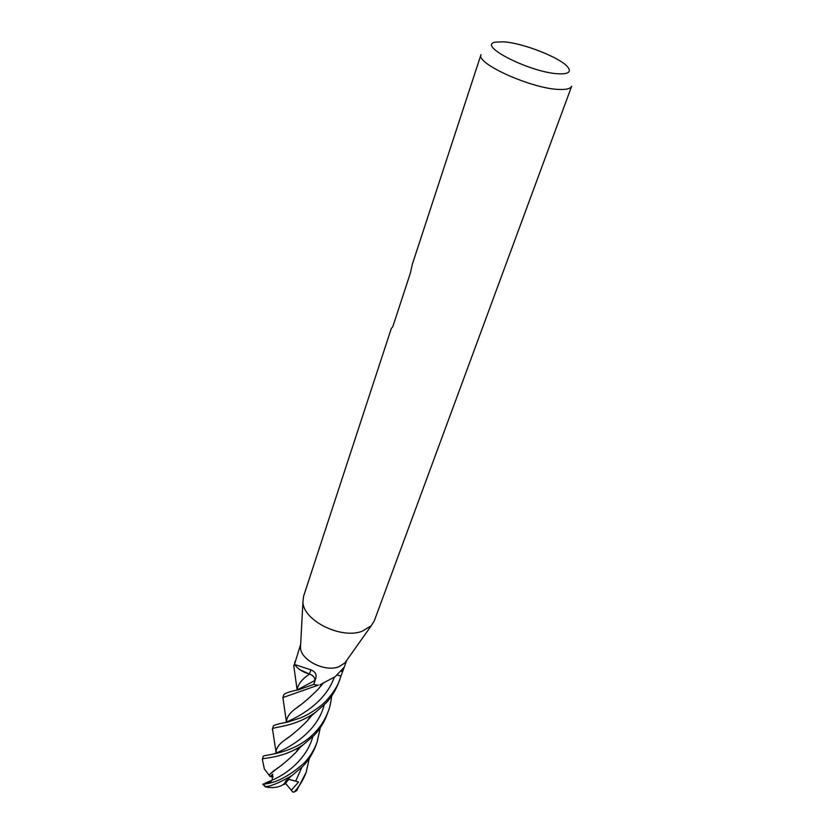 <?xml version="1.0" encoding="UTF-8"?>
<svg xmlns="http://www.w3.org/2000/svg" width="834" height="834" viewBox="0 0 834 834"><rect width="100%" height="100%" fill="white"/><g stroke="black" fill="none" stroke-linecap="round" stroke-linejoin="round"><path stroke-width="1.25" d="M346.475 660.736L344.89 662.957L338.75 666.804C324.812 672.36 300.532 660.028 300.48 647.497L300.626 644.765M324.395 682.389L335.185 676.739L344.244 667.148L340.929 676.113L337.457 675.029M374.299 620.84L371.276 625.709L362.029 631.317C340.825 639.397 302.982 620.392 302.94 601.919L303.597 596.216L391.302 328.471L392.783 326.719L410.338 273.208L412.434 263.951L481.009 54.617C475.338 63.488 532.759 89.175 559.656 89.457C566.693 89.686 570.706 88.592 571.686 86.183L374.299 620.84M503.559 41.836C522.991 42.92 561.126 57.953 567.975 67.314C571.394 71.943 568.413 74.111 559.02 73.819C531.175 73.09 475.807 44.994 495.636 42.127L503.559 41.836M300.647 644.411L294.496 664.312M317.879 685.339L313.845 684.391L314.856 680.523C315.169 677.688 313.334 675.509 309.362 673.987C302.763 672.204 297.821 669.035 294.538 664.448L294.871 661.716M317.587 685.35L318.515 684.995M309.362 673.987L310.967 669.858C315.315 671.766 316.899 674.643 315.732 678.469L313.845 684.391M294.538 664.448L310.967 669.858M314.126 735.369C319.87 729.302 324.217 722.286 327.178 714.29L328.356 711.037C325.406 719.012 321.059 726.028 315.304 732.085C294.225 754.989 262.741 754.53 263.2 756.396L262.335 759.221C262.908 757.585 282.945 758.784 303.732 744.324L314.126 735.369M331.692 695.921C330.869 702.624 329.753 707.659 328.356 711.037M320.329 727.644L317.056 742.239C314.189 750.006 309.914 756.918 304.222 762.964C289.367 776.183 275.637 783.251 263.044 784.179L271.019 781.416L272.103 780.113L272.718 774.233L270.091 776.558L264.326 768.885L263.617 765.299M289.179 777.913L283.143 784.711C278.295 787.525 272.384 788.255 265.41 786.889L265.525 786.608C271.144 786.243 279.984 782.532 292.056 775.474L303.086 766.102C308.684 760.233 312.958 753.311 315.93 745.356L317.056 742.239M325.562 703.531C331.39 697.36 335.81 690.229 338.812 682.139L340.053 678.72C338.177 685.11 333.746 692.241 326.782 700.122C321.184 706.586 308.788 714.602 300.584 717.865L287.959 722.056C278.983 723.641 274.125 724.954 273.364 725.997L272.468 728.864C273.677 726.664 294.923 727.133 315.732 712.111L325.562 703.531M340.929 676.113L340.053 678.72M309.351 758.294L306.141 772.367C303.524 779.498 299.646 785.951 294.506 791.727L292.974 792.185L291.337 790.298L298.572 781.99L288.825 779.258L285.009 784.075L283.174 784.669M296.664 790.611L306.141 772.367M268.934 775.005L273.792 770.793C280.078 766.811 287.469 760.671 295.966 752.362L300.115 747.431M268.955 775.015L277.951 767.749M295.976 752.32L300.042 747.483M300.042 705.241L295.997 708.316C290.149 712.497 286.979 716.802 286.479 721.243L286.406 721.91C286.646 717.209 289.836 712.684 295.966 708.337C302.596 703.833 310.102 697.339 318.473 688.863L322.987 683.4M283.289 699.82L282.893 697.558L317.702 685.339M337.416 675.06L340.929 676.145M318.505 688.801L321.788 684.923M297.196 689.979C297.675 684.985 301.157 680.127 307.652 675.394L309.393 674.028C313.292 675.55 315.096 677.708 314.793 680.502L313.793 684.38L298.395 689.822C290.889 691.261 286.052 692.825 283.904 694.493L282.809 697.766M299.896 669.744L309.393 674.028L307.683 675.373C301.189 680.158 297.707 684.985 297.227 689.833L297.258 689.947M294.11 667.68L293.662 665.292M289.106 777.966L287.845 779.071M284.696 740.112L284.665 740.133C279.14 743.98 276.252 747.983 276.033 752.153L276.096 751.59C276.565 747.618 279.442 743.792 284.696 740.112L288.627 737.183M307.068 721.097L311.468 715.801M284.665 740.133C291.129 735.89 298.582 729.562 307.037 721.16L311.53 715.739M272.843 730.845L272.311 729.135M291.337 790.298L285.582 783.387M298.572 781.99L288.772 779.321M317.629 685.35L313.793 684.38M265.097 783.116L271.853 780.395M270.091 776.558L273.145 776.819M341.179 671.307L343.003 670.411M314.856 680.523L315.732 678.469M265.525 786.608L263.044 784.179M297.113 790.205L294.506 791.727M272.103 780.113C286.041 774.567 306.756 758.961 312.802 736.745M284.884 722.744C296.393 717.928 325.01 703.844 334.184 677.406M295.663 781.187L301.825 767.416M296.696 690.25L314.793 680.502M273.51 754.061C284.801 749.943 316.732 734.389 324.165 704.97M344.181 667.336L346.683 660.434M344.89 662.957L371.276 625.709M319.995 684.787L324.718 682.222M300.48 647.497L302.94 601.919M264.326 768.885L262.324 759.221M295.966 752.362L297.477 749.703L303.732 744.324M286.406 721.91L282.893 697.558M318.473 688.863L322.404 683.744M292.056 775.474L285.77 780.926L285.207 782.553M297.133 690.01L293.693 665.209M289.137 777.945L288.157 779.154M276.033 752.153L272.468 728.864M307.037 721.16L309.789 717.23L315.732 712.111M296.862 790.507L294.048 792.102M262.752 784.189L265.348 786.827"/></g></svg>
